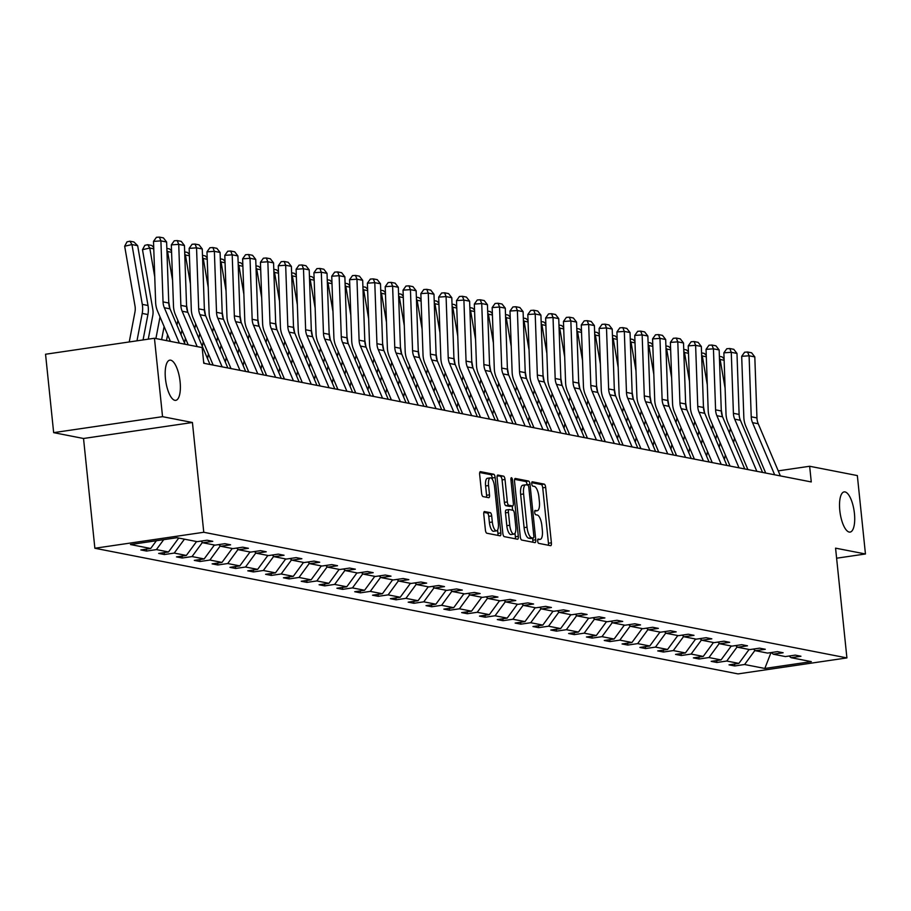 <?xml version="1.0" encoding="UTF-8"?>
<svg xmlns="http://www.w3.org/2000/svg" width="911" height="911" viewBox="0 0 911 911"><rect width="100%" height="100%" fill="white"/><g stroke="black" fill="none" stroke-linecap="round" stroke-linejoin="round"><path stroke-width="1.37" d="M180.093 381.686A20.315 7.083 81.6 0 0 169.833 360.152A20.315 7.083 81.6 0 0 165.472 378.828A20.315 7.083 81.6 0 0 175.732 400.35A20.315 7.083 81.6 0 0 180.093 381.686M854.427 513.417A20.315 7.083 81.6 0 0 844.167 491.894A20.315 7.083 81.6 0 0 839.805 510.559A20.315 7.083 81.6 0 0 850.065 532.092A20.315 7.083 81.6 0 0 854.427 513.417M537.672 541.043A2.175 0.763 81.6 0 0 538.674 543.355L550.597 545.689A3.12 1.082 81.6 0 0 550.722 545.689A3.12 1.082 81.6 0 0 551.394 542.819L545.666 487.408A3.12 1.082 81.6 0 0 544.231 484.117L532.309 481.782A2.175 0.763 81.6 0 0 532.218 481.782A2.175 0.763 81.6 0 0 531.751 483.787A2.175 0.763 81.6 0 0 532.764 486.098L534.301 486.394A9.964 3.473 81.6 0 1 538.913 496.95L539.38 501.562A9.964 3.473 81.6 0 1 537.239 510.729A9.964 3.473 81.6 0 1 536.818 510.718L535.269 510.422A2.175 0.763 81.6 0 0 535.178 510.411A2.175 0.763 81.6 0 0 534.711 512.415A2.175 0.763 81.6 0 0 535.714 514.726L537.262 515.022A9.964 3.473 81.6 0 1 541.863 525.579L542.341 530.202A9.964 3.473 81.6 0 1 540.2 539.358A9.964 3.473 81.6 0 1 539.779 539.346L538.23 539.05A2.175 0.763 81.6 0 0 538.139 539.039A2.175 0.763 81.6 0 0 537.672 541.043M484.595 511.526A3.12 1.082 81.6 0 0 484.458 511.526A3.12 1.082 81.6 0 0 483.787 514.385L485.392 529.929A3.12 1.082 81.6 0 0 486.838 533.231L500.071 535.816A3.12 1.082 81.6 0 0 500.207 535.816A3.12 1.082 81.6 0 0 500.868 532.958L495.151 477.546A3.12 1.082 81.6 0 0 493.705 474.244L480.473 471.659A3.12 1.082 81.6 0 0 480.336 471.659A3.12 1.082 81.6 0 0 479.664 474.517L481.612 493.295A3.12 1.082 81.6 0 0 483.046 496.597L488.717 497.702A3.12 1.082 81.6 0 0 488.843 497.702A3.12 1.082 81.6 0 0 489.514 494.844L488.558 485.529A8.336 2.904 81.6 0 1 490.346 477.865A8.336 2.904 81.6 0 1 494.559 486.702L498.328 523.176A8.336 2.904 81.6 0 1 496.529 530.84A8.336 2.904 81.6 0 1 492.327 522.014L491.701 515.933A3.12 1.082 81.6 0 0 490.255 512.631L484.333 511.561M192.426 422.499L162.545 416.669L154.449 338.254L45.55 354.242L53.658 432.645L83.527 438.487L94.869 548.251L203.768 532.275L192.426 422.499L83.527 438.487M836.617 558.215L865.45 553.979L835.569 548.149L846.911 657.913L203.768 532.275M865.45 553.979L857.342 475.576L809.651 466.261L778.233 470.873M154.449 338.254L202.151 347.581L203.768 363.261L811.268 481.942L809.651 466.261M520.272 536.75A3.12 1.082 81.6 0 0 521.718 540.041L534.951 542.626A3.12 1.082 81.6 0 0 535.087 542.626A3.12 1.082 81.6 0 0 535.748 539.767L530.02 484.356A3.12 1.082 81.6 0 0 528.585 481.054L515.353 478.469A3.12 1.082 81.6 0 0 515.216 478.469A3.12 1.082 81.6 0 0 514.544 481.327L520.272 536.75M517.505 539.221L504.273 536.636A3.12 1.082 81.6 0 1 502.838 533.334L497.11 477.922A3.12 1.082 81.6 0 1 497.782 475.064A3.12 1.082 81.6 0 1 497.907 475.064L503.578 476.168A3.12 1.082 81.6 0 1 505.013 479.471L507.336 501.938A3.12 1.082 81.6 0 0 508.782 505.241L512.54 505.969A3.12 1.082 81.6 0 0 512.665 505.981A3.12 1.082 81.6 0 0 513.337 503.111L510.923 479.721A2.175 0.763 81.6 0 1 511.39 477.717A2.175 0.763 81.6 0 1 512.494 480.029L518.313 536.363A3.12 1.082 81.6 0 1 517.642 539.221A3.12 1.082 81.6 0 1 517.505 539.221M162.545 416.669L53.658 432.645M176.973 537.706L197.197 541.658L207.059 540.212L212.764 541.328L202.902 542.774L215.019 545.142L224.88 543.696L230.585 544.812L220.735 546.258L232.84 548.627L242.702 547.181L248.418 548.297L238.557 549.743L250.662 552.112L260.523 550.654L266.24 551.781L256.378 553.228L268.494 555.585L278.345 554.139L284.061 555.255L274.2 556.701L286.316 559.069L296.177 557.623L301.883 558.739L292.032 560.185L304.137 562.554L313.999 561.108L319.715 562.224L309.854 563.67L321.959 566.038L331.82 564.592L337.537 565.708L327.675 567.154L339.792 569.512L349.642 568.065L355.358 569.181L345.497 570.639L357.613 572.996L367.475 571.55L373.18 572.666L363.318 574.112L375.434 576.481L385.296 575.035L391.001 576.151L381.151 577.597L393.256 579.965L403.117 578.519L408.834 579.635L398.972 581.081L411.077 583.45L420.939 582.004L426.655 583.12L416.794 584.566L428.91 586.923L438.76 585.477L444.477 586.593L434.615 588.039L446.732 590.408L456.593 588.962L462.298 590.077L452.437 591.524L464.553 593.892L474.415 592.446L480.131 593.562L470.27 595.008L482.375 597.377L492.236 595.931L497.953 597.047L488.091 598.493L500.196 600.861L510.058 599.404L515.774 600.52L505.912 601.977L518.029 604.335L527.879 602.888L533.595 604.004L523.734 605.451L535.85 607.819L545.712 606.373L551.417 607.489L541.567 608.935L553.672 611.304L563.533 609.858L569.25 610.974L559.388 612.42L571.493 614.788L581.355 613.342L587.071 614.458L577.21 615.904L589.326 618.262L599.176 616.815L604.893 617.931L595.031 619.378L607.147 621.746L617.009 620.3L622.714 621.416L612.852 622.862L624.969 625.231L634.83 623.784L640.535 624.9L630.685 626.347L642.79 628.715L652.652 627.269L658.368 628.385L648.507 629.831L660.612 632.2L670.473 630.742L676.19 631.858L666.328 633.316L678.444 635.673L688.295 634.227L694.011 635.343L684.15 636.789L696.266 639.158L706.127 637.711L711.833 638.827L701.982 640.274L714.087 642.642L723.949 641.196L729.665 642.312L719.804 643.758L731.909 646.127L741.77 644.681L747.487 645.797L737.625 647.243L749.73 649.6L759.592 648.154L765.308 649.27L755.447 650.716L767.563 653.085L777.425 651.638L783.13 652.754L773.268 654.2L785.384 656.569L795.246 655.123L800.951 656.239L791.101 657.685L811.314 661.637L764.819 668.458L744.594 664.506L734.733 665.964L729.028 664.848L738.878 663.39L726.773 661.033L716.911 662.479L711.195 661.363L721.057 659.917L708.952 657.548L699.09 658.995L693.373 657.879L703.235 656.432L691.119 654.064L681.269 655.51L675.552 654.394L685.414 652.948L673.297 650.579L663.436 652.025L657.731 650.909L667.581 649.463L655.476 647.106L645.614 648.552L639.898 647.436L649.759 645.99L637.654 643.621L627.793 645.068L622.076 643.952L631.938 642.506L619.833 640.137L609.971 641.583L604.255 640.467L614.116 639.021L602 636.652L592.139 638.099L586.433 636.983L596.295 635.536L584.179 633.168L574.317 634.625L568.612 633.509L578.462 632.052L566.357 629.695L556.496 631.141L550.779 630.025L560.641 628.579L548.536 626.21L538.674 627.656L532.958 626.54L542.819 625.094L530.703 622.725L520.853 624.172L515.136 623.056L524.998 621.609L512.882 619.241L503.02 620.687L497.315 619.571L507.176 618.125L495.06 615.768L485.199 617.214L479.493 616.098L489.344 614.652L477.239 612.283L467.377 613.729L461.661 612.613L471.522 611.167L459.417 608.799L449.556 610.245L443.839 609.129L453.701 607.683L441.584 605.314L431.734 606.76L426.018 605.644L435.879 604.198L423.763 601.829L413.901 603.276L408.196 602.16L418.047 600.713L405.942 598.356L396.08 599.802L390.363 598.686L400.225 597.24L388.12 594.872L378.259 596.318L372.542 595.202L382.404 593.756L370.287 591.387L360.437 592.833L354.721 591.717L364.582 590.271L352.466 587.902L342.604 589.349L336.899 588.233L346.761 586.786L334.644 584.418L324.783 585.875L319.078 584.76L328.928 583.302L316.823 580.945L306.961 582.391L301.245 581.275L311.106 579.829L299.002 577.46L289.14 578.906L283.423 577.79L293.285 576.344L281.169 573.976L271.319 575.422L265.602 574.306L275.464 572.86L263.347 570.491L253.486 571.937L247.781 570.821L257.642 569.375L245.526 567.018L235.664 568.464L229.948 567.348L239.809 565.902L227.704 563.533L217.843 564.979L212.126 563.863L221.988 562.417L209.883 560.049L200.021 561.495L194.305 560.379L204.166 558.933L192.05 556.564L182.2 558.01L176.483 556.894L186.345 555.448L174.229 553.079L164.367 554.537L158.662 553.421L168.512 551.964L156.407 549.606L146.546 551.053L140.829 549.937L150.691 548.49L130.467 544.539L176.973 537.706M94.869 548.251L738.024 673.901L846.911 657.913M163.707 539.654L156.407 549.606M178.727 538.048L168.512 551.964M200.898 541.111L202.902 542.774M184.443 539.164L174.229 553.079M196.56 541.533L186.345 555.448M218.731 544.596L220.735 546.258M202.447 542.398L192.05 556.564M214.381 545.017L204.166 558.933M236.553 548.08L238.557 549.743M220.28 545.883L209.883 560.049M232.203 548.502L221.988 562.417M254.374 551.565L256.378 553.228M238.101 549.367L227.704 563.533M250.024 551.986L239.809 565.902M272.195 555.05L274.2 556.701M255.923 552.84L245.526 567.018M267.845 555.459L257.642 569.375M290.017 558.523L292.032 560.185M273.744 556.325L263.347 570.491M285.678 558.944L275.464 572.86M307.85 562.007L309.854 563.67M291.577 559.809L281.169 573.976M303.5 562.429L293.285 576.344M325.671 565.492L327.675 567.154M309.398 563.294L299.002 577.46M321.321 565.913L311.106 579.829M343.493 568.976L345.497 570.639M327.22 566.779L316.823 580.945M339.143 569.398L328.928 583.302M361.314 572.45L363.318 574.112M345.041 570.252L334.644 584.418M356.964 572.871L346.761 586.786M379.135 575.934L381.151 577.597M362.863 573.736L352.466 587.902M374.797 576.356L364.582 590.271M396.968 579.419L398.972 581.081M380.696 577.221L370.287 591.387M392.618 579.84L382.404 593.756M414.79 582.903L416.794 584.566M398.517 580.706L388.12 594.872M410.44 583.325L400.225 597.24M432.611 586.388L434.615 588.039M416.338 584.19L405.942 598.356M428.261 586.798L418.047 600.713M450.433 589.861L452.437 591.524M434.16 587.663L423.763 601.829M446.094 590.282L435.879 604.198M468.265 593.346L470.27 595.008M451.981 591.148L441.584 605.314M463.915 593.767L453.701 607.683M486.087 596.83L488.091 598.493M469.814 594.632L459.417 608.799M481.737 597.252L471.522 611.167M503.908 600.315L505.912 601.977M487.636 598.117L477.239 612.283M499.558 600.736L489.344 614.652M521.73 603.799L523.734 605.451M505.457 601.59L495.06 615.768M517.38 604.209L507.176 618.125M539.551 607.273L541.567 608.935M523.278 605.075L512.882 619.241M535.212 607.694L524.998 621.609M557.384 610.757L559.388 612.42M541.111 608.559L530.703 622.725M553.034 611.179L542.819 625.094M575.205 614.242L577.21 615.904M558.933 612.044L548.536 626.21M570.855 614.663L560.641 628.579M593.027 617.726L595.031 619.378M576.754 615.529L566.357 629.695M588.677 618.136L578.462 632.052M610.848 621.2L612.852 622.862M594.576 619.002L584.179 633.168M606.51 621.621L596.295 635.536M628.67 624.684L630.685 626.347M612.397 622.486L602 636.652M624.331 625.105L614.116 639.021M646.503 628.169L648.507 629.831M630.23 625.971L619.833 640.137M642.153 628.59L631.938 642.506M664.324 631.653L666.328 633.316M648.051 629.455L637.654 643.621M659.974 632.075L649.759 645.99M682.145 635.138L684.15 636.789M665.873 632.929L655.476 647.106M677.795 635.548L667.581 649.463M699.967 638.611L701.982 640.274M683.694 636.413L673.297 650.579M695.628 639.032L685.414 652.948M717.8 642.096L719.804 643.758M701.527 639.898L691.119 654.064M713.45 642.517L703.235 656.432M735.621 645.58L737.625 647.243M719.348 643.382L708.952 657.548M731.271 646.001L721.057 659.917M753.443 649.065L755.447 650.716M737.17 646.867L726.773 661.033M749.093 649.475L738.878 663.39M771.264 652.538L773.268 654.2M754.991 650.34L744.594 664.506M764.819 668.458L771.002 652.583M765.57 472.729L764.739 472.855M789.085 656.022L791.101 657.685M156.385 540.735L150.691 548.49M734.539 664.028L734.733 665.964M716.718 660.555L716.911 662.479M698.885 657.07L699.09 658.995M681.064 653.586L681.269 655.51M663.242 650.101L663.436 652.025M645.421 646.628L645.614 648.552M627.588 643.143L627.793 645.068M609.766 639.659L609.971 641.583M591.945 636.174L592.139 638.099M574.124 632.689L574.317 634.625M556.302 629.216L556.496 631.141M538.469 625.732L538.674 627.656M520.648 622.247L520.853 624.172M502.826 618.763L503.02 620.687M485.005 615.289L485.199 617.214M467.172 611.805L467.377 613.729M449.351 608.32L449.556 610.245M431.529 604.836L431.734 606.76M413.708 601.351L413.901 603.276M395.886 597.878L396.08 599.802M378.054 594.393L378.259 596.318M360.232 590.909L360.437 592.833M342.411 587.424L342.604 589.349M324.589 583.94L324.783 585.875M306.768 580.466L306.961 582.391M288.935 576.982L289.14 578.906M271.114 573.497L271.319 575.422M253.292 570.013L253.486 571.937M235.471 566.54L235.664 568.464M217.638 563.055L217.843 564.979M199.816 559.57L200.021 561.495M181.995 556.086L182.2 558.01M164.174 552.601L164.367 554.537M146.352 549.128L146.546 551.053M548.376 545.256A3.12 1.082 81.6 0 0 548.456 543.252L542.728 487.84A3.12 1.082 81.6 0 0 541.282 484.55L531.751 482.682M527.105 484.994L527.082 484.789A3.12 1.082 81.6 0 0 525.647 481.486L514.624 479.334M532.73 542.193A3.12 1.082 81.6 0 0 532.81 540.2L532.605 538.196M533.265 538.071A2.175 0.763 81.6 0 0 533.368 538.082A2.175 0.763 81.6 0 0 533.835 536.078L528.801 487.431A2.175 0.763 81.6 0 0 527.799 485.13L526.171 484.811A9.964 3.473 81.6 0 0 525.738 484.8A9.964 3.473 81.6 0 0 523.597 493.956L527.036 527.207A9.964 3.473 81.6 0 0 531.648 537.763L533.265 538.071L530.327 538.503A2.175 0.763 81.6 0 0 530.418 538.515A2.175 0.763 81.6 0 0 530.509 538.481M523.233 485.244A9.964 3.473 81.6 0 0 522.8 485.233A9.964 3.473 81.6 0 0 520.659 494.388L523.597 493.956M530.327 538.503L528.699 538.196A9.964 3.473 81.6 0 1 524.098 527.64L520.659 494.388M497.178 475.929L503.578 476.168M509.853 506.368A3.12 1.082 81.6 0 1 509.727 506.414A3.12 1.082 81.6 0 1 509.591 506.402L505.833 505.673A3.12 1.082 81.6 0 1 504.398 502.371L502.075 479.903A3.12 1.082 81.6 0 0 500.629 476.601M512.187 506.049L512.62 510.217M515 533.242L515.364 536.795L518.313 536.363M509.75 525.26A8.336 2.904 81.6 0 0 513.963 534.097A8.336 2.904 81.6 0 0 515.751 526.433L514.419 513.576A3.12 1.082 81.6 0 0 512.984 510.285L509.226 509.545A3.12 1.082 81.6 0 0 509.09 509.545A3.12 1.082 81.6 0 0 508.418 512.415L509.75 525.26L506.801 525.693A8.336 2.904 81.6 0 0 511.014 534.529L513.963 534.097M508.964 509.591L506.277 509.978A3.12 1.082 81.6 0 0 506.14 509.978A3.12 1.082 81.6 0 0 505.48 512.836L508.418 512.415M506.801 525.693L505.48 512.836M515.296 538.788A3.12 1.082 81.6 0 0 515.364 536.795M496.529 530.84L493.591 531.272A8.336 2.904 81.6 0 1 489.378 522.436L488.751 516.366A3.12 1.082 81.6 0 0 487.317 513.064L483.866 512.392M490.346 477.865L487.396 478.298A8.336 2.904 81.6 0 0 485.609 485.962L488.558 485.529M486.497 497.269A3.12 1.082 81.6 0 0 486.576 495.277L485.609 485.962M492.339 479.311L492.202 477.979A3.12 1.082 81.6 0 0 490.767 474.677L479.744 472.524M497.861 535.383A3.12 1.082 81.6 0 0 497.93 533.39L497.577 529.986M734.482 437.997L733.583 442.689M729.415 464.553L729.153 465.897M730.383 428.364L729.495 433.067M725.327 454.919L724.427 459.622M724.131 360.255L720.134 359.469L725.11 388.268M719.451 358.33L720.134 359.469L719.496 359.617M722.412 416.384L721.25 409.688M719.235 447.415L720.134 442.712M719.383 356.349L722.116 356.884L724.086 358.843M774.657 474.79L752.52 422.647A15.874 14.758 101.1 0 1 751.233 416.805L749.093 355.791L741.691 356.303L743.832 417.318A23.8 22.149 -78.9 0 0 745.767 426.086L765.707 473.037M780.374 475.906L758.237 423.763A15.874 14.758 101.1 0 1 756.95 417.921L754.809 356.907L749.093 355.791L747.589 352.01L751.586 352.785L754.809 356.907M741.691 356.303L744.629 352.215L747.589 352.01M716.65 434.513L715.761 439.216M711.593 461.068L711.332 462.412M712.561 424.879L711.662 429.582M707.494 451.446L706.606 456.138M706.31 356.77L702.313 355.985L707.289 384.784M701.629 354.846L702.313 355.985L701.675 356.133M704.59 412.899L703.429 406.204M701.413 443.93L702.313 439.227M701.561 352.876L704.283 353.4L706.253 355.358M698.828 431.028L697.928 435.731M693.761 457.584L693.51 458.939M694.74 421.394L693.84 426.097M689.673 447.961L688.773 452.665M688.488 353.286L684.491 352.511L689.468 381.31M683.808 351.373L684.491 352.511L683.854 352.648M686.769 409.415L685.607 402.719M683.592 440.446L684.491 435.743M683.728 349.391L686.461 349.926L688.431 351.874M756.836 471.306L734.699 419.174A15.874 14.758 101.1 0 1 733.412 413.321L731.271 352.306L723.869 352.819L726.01 413.833A23.8 22.149 -78.9 0 0 727.946 422.602L747.885 469.552M762.553 472.422L740.404 420.29A15.874 14.758 101.1 0 1 739.117 414.437L736.976 353.422L731.271 352.306L729.757 348.526L733.765 349.312L736.976 353.422M723.869 352.819L726.807 348.731L729.757 348.526M739.015 467.821L716.866 415.689A15.874 14.758 101.1 0 1 715.59 409.848L713.438 348.833L706.048 349.346L708.189 410.36A23.8 22.149 -78.9 0 0 710.113 419.117L730.064 466.079M744.731 468.937L722.582 416.805A15.874 14.758 101.1 0 1 721.296 410.963L719.155 349.949L713.438 348.833L711.935 345.041L715.932 345.827L719.155 349.949M706.048 349.346L708.974 345.246L711.935 345.041M681.007 427.544L680.107 432.247M675.939 454.099L675.689 455.454M676.919 417.921L676.019 422.624M671.851 444.477L670.952 449.18M670.655 349.801L666.658 349.027L671.646 377.826M665.975 347.888L666.658 349.027L666.021 349.164M668.936 405.93L667.786 399.234M665.77 436.973L666.67 432.269M665.907 345.907L668.64 346.442L670.61 348.389M721.193 464.348L699.044 412.205A15.874 14.758 101.1 0 1 697.758 406.363L695.617 345.349L688.226 345.861L690.367 406.875A23.8 22.149 -78.9 0 0 692.292 415.644L712.231 462.594M726.91 465.464L704.761 413.321A15.874 14.758 101.1 0 1 703.474 407.479L701.333 346.465L695.617 345.349L694.114 341.557L698.111 342.342L701.333 346.465M688.226 345.861L691.153 341.762L694.114 341.557M663.185 424.059L662.286 428.762M658.118 450.626L657.856 451.97M659.097 414.437L658.197 419.14M654.03 440.992L653.13 445.695M652.834 346.328L648.837 345.542L653.825 374.341M648.154 344.404L648.837 345.542L648.199 345.69M651.114 402.457L649.953 395.761M647.949 433.488L648.837 428.785M648.085 342.422L650.818 342.957L652.788 344.905M703.372 460.864L681.223 408.72A15.874 14.758 101.1 0 1 679.936 402.878L677.795 341.864L670.394 342.377L672.546 403.391A23.8 22.149 -78.9 0 0 674.47 412.159L694.41 459.11M709.077 461.979L686.94 409.836A15.874 14.758 101.1 0 1 685.653 403.994L683.512 342.98L677.795 341.864L676.292 338.083L680.289 338.858L683.512 342.98M670.394 342.377L673.331 338.288L676.292 338.083M645.352 420.586L644.464 425.278M640.296 447.142L640.034 448.485M641.264 410.952L640.376 415.655M636.208 437.508L635.309 442.211M635.013 342.843L631.016 342.058L635.992 370.857M630.332 340.919L631.016 342.058L630.378 342.206M633.293 398.972L632.132 392.277M630.116 430.003L631.016 425.3M630.264 338.938L632.986 339.473L634.967 341.431M685.539 457.379L663.402 405.236A15.874 14.758 101.1 0 1 662.115 399.394L659.974 338.38L652.572 338.892L654.713 399.906A23.8 22.149 -78.9 0 0 656.649 408.675L676.588 455.625M691.255 458.495L669.118 406.352A15.874 14.758 101.1 0 1 667.831 400.51L665.679 339.496L659.974 338.38L658.471 334.599L662.468 335.373L665.679 339.496M652.572 338.892L655.51 334.804L658.471 334.599M627.531 417.101L626.631 421.804M622.464 443.657L622.213 445.012M623.443 407.468L622.543 412.171M618.375 434.035L617.487 438.738M617.191 339.359L613.194 338.573L618.17 367.384M612.511 337.446L613.194 338.573L612.556 338.721M615.472 395.488L614.31 388.792M612.294 426.519L613.194 421.816M612.443 335.464L615.164 335.988L617.134 337.947M667.717 453.894L645.58 401.762A15.874 14.758 101.1 0 1 644.293 395.909L642.153 334.906L634.751 335.407L636.891 396.422A23.8 22.149 -78.9 0 0 638.816 405.19L658.767 452.152M673.434 455.01L651.285 402.878A15.874 14.758 101.1 0 1 649.998 397.037L647.858 336.022L642.153 334.906L640.638 331.114L644.635 331.9L647.858 336.022M634.751 335.407L637.677 331.319L640.638 331.114M609.71 413.617L608.81 418.32M604.642 440.172L604.392 441.528M605.621 403.983L604.722 408.686M600.554 430.55L599.654 435.253M599.358 335.874L595.373 335.1L600.349 363.899M594.678 333.961L595.373 335.1L594.724 335.237M597.65 392.003L596.489 385.307M594.473 423.034L595.373 418.343M594.61 331.98L597.343 332.515L599.313 334.462M649.896 450.41L627.747 398.278A15.874 14.758 101.1 0 1 626.472 392.436L624.32 331.422L616.929 331.934L619.07 392.948A23.8 22.149 -78.9 0 0 620.995 401.705L640.945 448.667M655.613 451.526L633.464 399.394A15.874 14.758 101.1 0 1 632.177 393.552L630.036 332.538L624.32 331.422L622.817 327.63L626.814 328.415L630.036 332.538M616.929 331.934L619.856 327.835L622.817 327.63M591.888 410.132L590.988 414.835M586.821 436.699L586.559 438.043M587.8 400.51L586.9 405.213M582.733 427.065L581.833 431.768M581.537 332.39L577.54 331.615L582.528 360.414M576.857 330.477L577.54 331.615L576.902 331.752M579.817 388.519L578.667 381.834M576.652 419.561L577.551 414.858M576.788 328.495L579.521 329.03L581.491 330.978M632.075 446.937L609.926 394.793A15.874 14.758 101.1 0 1 608.639 388.951L606.498 327.937L599.108 328.45L601.249 389.464A23.8 22.149 -78.9 0 0 603.173 398.232L623.113 445.183M637.78 448.053L615.642 395.909A15.874 14.758 101.1 0 1 614.356 390.067L612.215 329.053L606.498 327.937L604.995 324.157L608.992 324.931L612.215 329.053M599.108 328.45L602.034 324.35L604.995 324.157M574.067 406.648L573.167 411.351M568.999 433.215L568.737 434.558M569.967 397.025L569.079 401.728M564.911 423.581L564.011 428.284M563.715 328.917L559.718 328.131L564.695 356.93M559.035 326.992L559.718 328.131L559.081 328.279M561.996 385.046L560.834 378.35M558.83 416.076L559.718 411.373M558.967 325.011L561.7 325.546L563.67 327.505M614.253 443.452L592.104 391.309A15.874 14.758 101.1 0 1 590.818 385.467L588.677 324.453L581.275 324.965L583.427 385.979A23.8 22.149 -78.9 0 0 585.352 394.748L605.291 441.698M619.958 444.568L597.821 392.425A15.874 14.758 101.1 0 1 596.534 386.583L594.393 325.569L588.677 324.453L587.174 320.672L591.171 321.446L594.393 325.569M581.275 324.965L584.213 320.877L587.174 320.672M556.234 403.174L555.346 407.877M551.178 429.73L550.916 431.074M552.146 393.541L551.257 398.244M547.078 420.096L546.19 424.799M545.894 325.432L541.897 324.646L546.873 353.445M541.214 323.507L541.897 324.646L541.259 324.794M544.174 381.561L543.013 374.865M540.997 412.592L541.897 407.889M541.145 321.537L543.867 322.061L545.837 324.02M596.42 439.967L574.283 387.835A15.874 14.758 101.1 0 1 572.996 381.982L570.855 320.968L563.453 321.481L565.594 382.495A23.8 22.149 -78.9 0 0 567.53 391.263L587.47 438.214M602.137 441.083L579.988 388.951A15.874 14.758 101.1 0 1 578.713 383.098L576.561 322.084L570.855 320.968L569.341 317.187L573.349 317.973L576.561 322.084M563.453 321.481L566.391 317.392L569.341 317.187M538.412 399.69L537.513 404.393M533.345 426.246L533.094 427.601M534.324 390.056L533.425 394.759M529.257 416.623L528.369 421.326M528.073 321.947L524.076 321.173L529.052 349.972M523.392 320.034L524.076 321.173L523.438 321.31M526.353 378.076L525.191 371.381M523.176 409.107L524.076 404.404M523.324 318.053L526.046 318.588L528.016 320.535M578.599 436.483L556.462 384.351A15.874 14.758 101.1 0 1 555.175 378.509L553.034 317.495L545.632 318.007L547.773 379.022A23.8 22.149 -78.9 0 0 549.697 387.779L569.648 434.741M584.315 437.599L562.167 385.467A15.874 14.758 101.1 0 1 560.88 379.625L558.739 318.611L553.034 317.495L551.519 313.703L555.516 314.489L558.739 318.611M545.632 318.007L548.559 313.908L551.519 313.703M520.591 396.205L519.691 400.908M515.524 422.761L515.273 424.116M516.503 386.583L515.603 391.274M511.435 413.138L510.536 417.842M510.24 318.463L506.243 317.688L511.23 346.487M505.559 316.55L506.243 317.688L505.605 317.825M508.52 374.592L507.37 367.896M505.354 405.634L506.254 400.931M505.491 314.568L508.224 315.104L510.194 317.051M560.777 433.01L538.629 380.866A15.874 14.758 101.1 0 1 537.342 375.025L535.201 314.01L527.811 314.523L529.951 375.537A23.8 22.149 -78.9 0 0 531.876 384.305L551.815 431.256M566.494 434.126L544.345 381.982A15.874 14.758 101.1 0 1 543.058 376.141L540.918 315.126L535.201 314.01L533.698 310.218L537.695 311.004L540.918 315.126M527.811 314.523L530.737 310.423L533.698 310.218M502.77 392.721L501.87 397.424M497.702 419.288L497.44 420.631M498.681 383.098L497.782 387.801M493.614 409.654L492.714 414.357M492.418 314.99L488.421 314.204L493.409 343.003M487.738 313.065L488.421 314.204L487.784 314.352M490.699 371.107L489.549 364.423M487.533 402.15L488.421 397.447M487.67 311.084L490.403 311.619L492.373 313.566M542.956 429.525L520.807 377.382A15.874 14.758 101.1 0 1 519.521 371.54L517.38 310.526L509.989 311.038L512.13 372.052A23.8 22.149 -78.9 0 0 514.055 380.821L533.994 427.771M548.661 430.641L526.524 378.498A15.874 14.758 101.1 0 1 525.237 372.656L523.096 311.642L517.38 310.526L515.877 306.745L519.874 307.519L523.096 311.642M509.989 311.038L512.916 306.95L515.877 306.745M484.937 389.248L484.048 393.939M479.881 415.803L479.619 417.147M480.849 379.614L479.96 384.317M475.793 406.169L474.893 410.872M474.597 311.505L470.6 310.719L475.576 339.518M469.917 309.581L470.6 310.719L469.962 310.867M472.877 367.634L471.716 360.938M469.7 398.665L470.6 393.962M469.848 307.599L472.57 308.134L474.551 310.093M525.123 426.041L502.986 373.897A15.874 14.758 101.1 0 1 501.699 368.055L499.558 307.041L492.156 307.554L494.297 368.568A23.8 22.149 -78.9 0 0 496.233 377.336L516.173 424.287M530.84 427.157L508.702 375.013A15.874 14.758 101.1 0 1 507.416 369.171L505.275 308.157L499.558 307.041L498.055 303.261L502.052 304.035L505.275 308.157M492.156 307.554L495.094 303.465L498.055 303.261M467.115 385.763L466.227 390.466M462.059 412.319L461.797 413.662M463.027 376.129L462.128 380.832M457.96 402.696L457.071 407.388M456.775 308.02L452.778 307.235L457.755 336.045M452.095 306.107L452.778 307.235L452.141 307.383M455.056 364.149L453.894 357.454M451.879 395.18L452.778 390.477M452.027 304.126L454.748 304.65L456.718 306.608M507.302 422.556L485.164 370.424A15.874 14.758 101.1 0 1 483.878 364.571L481.737 303.568L474.335 304.069L476.476 365.083A23.8 22.149 -78.9 0 0 478.412 373.852L498.351 420.814M513.018 423.672L490.87 371.54A15.874 14.758 101.1 0 1 489.583 365.687L487.442 304.684L481.737 303.568L480.222 299.776L484.231 300.562L487.442 304.684M474.335 304.069L477.273 299.981L480.222 299.776M449.294 382.278L448.394 386.981M444.226 408.834L443.976 410.189M445.206 372.645L444.306 377.348M440.138 399.212L439.239 403.915M438.954 304.536L434.957 303.762L439.933 332.561M434.274 302.623L434.957 303.762L434.308 303.898M437.234 360.665L436.073 353.969M434.057 391.696L434.957 387.004M434.194 300.641L436.927 301.177L438.897 303.124M489.48 419.071L467.332 366.939A15.874 14.758 101.1 0 1 466.056 361.098L463.904 300.083L456.513 300.596L458.654 361.61A23.8 22.149 -78.9 0 0 460.579 370.367L480.53 417.329M495.197 420.187L473.048 368.055A15.874 14.758 101.1 0 1 471.761 362.214L469.62 301.199L463.904 300.083L462.401 296.291L466.398 297.077L469.62 301.199M456.513 300.596L459.44 296.496L462.401 296.291M431.472 378.794L430.573 383.497M426.405 405.361L426.143 406.705M427.384 369.171L426.485 373.874M422.317 395.727L421.417 400.43M421.121 301.051L417.124 300.277L422.112 329.076M416.441 299.138L417.124 300.277L416.486 300.414M419.402 357.18L418.251 350.496M416.236 388.223L417.136 383.52M416.373 297.157L419.106 297.692L421.076 299.639M471.659 415.598L449.51 363.455A15.874 14.758 101.1 0 1 448.223 357.613L446.083 296.599L438.692 297.111L440.833 358.125A23.8 22.149 -78.9 0 0 442.757 366.894L462.697 413.845M477.364 416.714L455.227 364.571A15.874 14.758 101.1 0 1 453.94 358.729L451.799 297.715L446.083 296.599L444.579 292.807L448.576 293.593L451.799 297.715M438.692 297.111L441.619 293.012L444.579 292.807M413.651 375.309L412.751 380.012M408.584 401.876L408.322 403.22M409.563 365.687L408.663 370.39M404.495 392.242L403.596 396.945M403.3 297.578L399.303 296.792L404.29 325.591M398.619 295.654L399.303 296.792L398.665 296.94M401.58 353.707L400.419 347.011M398.414 384.738L399.303 380.035M398.551 293.672L401.284 294.207L403.254 296.166M453.837 412.114L431.689 359.97A15.874 14.758 101.1 0 1 430.402 354.128L428.261 293.114L420.859 293.627L423.011 354.641A23.8 22.149 -78.9 0 0 424.936 363.409L444.875 410.36M459.543 413.23L437.405 361.086A15.874 14.758 101.1 0 1 436.118 355.244L433.978 294.23L428.261 293.114L426.758 289.334L430.755 290.108L433.978 294.23M420.859 293.627L423.797 289.539L426.758 289.334M395.818 371.836L394.93 376.539M390.762 398.392L390.5 399.735M391.73 362.202L390.842 366.905M386.674 388.758L385.774 393.461M385.478 294.094L381.481 293.308L386.458 322.107M380.798 292.169L381.481 293.308L380.844 293.456M383.759 350.223L382.597 343.527M380.582 381.253L381.481 376.55M380.73 290.188L383.451 290.723L385.433 292.682M436.005 408.629L413.867 356.497A15.874 14.758 101.1 0 1 412.581 350.644L410.44 289.63L403.038 290.142L405.179 351.156A23.8 22.149 -78.9 0 0 407.115 359.925L427.054 406.875M441.721 409.745L419.572 357.613A15.874 14.758 101.1 0 1 418.297 351.76L416.145 290.746L410.44 289.63L408.925 285.849L412.934 286.635L416.145 290.746M403.038 290.142L405.976 286.054L408.925 285.849M377.997 368.351L377.097 373.055M372.929 394.907L372.679 396.262M373.909 358.718L373.009 363.421M368.841 385.285L367.953 389.988M367.657 290.609L363.66 289.823L368.636 318.634M362.977 288.696L363.66 289.823L363.022 289.971M365.937 346.738L364.776 340.042M362.76 377.769L363.66 373.066M362.908 286.714L365.63 287.25L367.6 289.197M418.183 405.144L396.046 353.012A15.874 14.758 101.1 0 1 394.759 347.171L392.618 286.156L385.216 286.669L387.357 347.672A23.8 22.149 -78.9 0 0 389.282 356.44L409.233 403.402M423.9 406.26L401.751 354.128A15.874 14.758 101.1 0 1 400.464 348.287L398.323 287.272L392.618 286.156L391.104 282.364L395.101 283.15L398.323 287.272M385.216 286.669L388.143 282.569L391.104 282.364M360.175 364.867L359.276 369.57M355.108 391.423L354.857 392.778M356.087 355.244L355.188 359.936M351.02 381.8L350.12 386.503M349.824 287.124L345.827 286.35L350.815 315.149M345.144 285.211L345.827 286.35L345.189 286.487M348.104 343.253L346.954 336.558M344.939 374.296L345.838 369.593M345.075 283.23L347.808 283.765L349.778 285.712M400.362 401.671L378.213 349.528A15.874 14.758 101.1 0 1 376.938 343.686L374.785 282.672L367.395 283.184L369.536 344.199A23.8 22.149 -78.9 0 0 371.46 352.956L391.4 399.918M406.078 402.787L383.93 350.644A15.874 14.758 101.1 0 1 382.643 344.802L380.502 283.788L374.785 282.672L373.282 278.88L377.279 279.666L380.502 283.788M367.395 283.184L370.321 279.085L373.282 278.88M342.354 361.382L341.454 366.085M337.286 387.949L337.024 389.293M338.266 351.76L337.366 356.463M333.198 378.316L332.299 383.019M332.003 283.64L328.006 282.865L332.993 311.664M327.322 281.727L328.006 282.865L327.368 283.014M330.283 339.769L329.133 333.084M327.117 370.811L328.006 366.108M327.254 279.745L329.987 280.281L331.957 282.228M382.54 398.187L360.392 346.043A15.874 14.758 101.1 0 1 359.105 340.202L356.964 279.187L349.573 279.7L351.714 340.714A23.8 22.149 -78.9 0 0 353.639 349.482L373.578 396.433M388.245 399.303L366.108 347.159A15.874 14.758 101.1 0 1 364.821 341.318L362.68 280.303L356.964 279.187L355.461 275.407L359.458 276.181L362.68 280.303M349.573 279.7L352.5 275.612L355.461 275.407M324.532 357.909L323.633 362.601M319.465 384.465L319.203 385.808M320.433 348.275L319.545 352.978M315.377 374.831L314.477 379.534M314.181 280.167L310.184 279.381L315.16 308.18M309.501 278.242L310.184 279.381L309.546 279.529M312.462 336.296L311.3 329.6M309.296 367.327L310.184 362.624M309.433 276.261L312.166 276.796L314.136 278.755M364.719 394.702L342.57 342.559A15.874 14.758 101.1 0 1 341.283 336.717L339.143 275.703L331.741 276.215L333.881 337.229A23.8 22.149 -78.9 0 0 335.817 345.998L355.757 392.948M370.424 395.818L348.287 343.675A15.874 14.758 101.1 0 1 347 337.833L344.859 276.819L339.143 275.703L337.639 271.922L341.636 272.696L344.859 276.819M331.741 276.215L334.679 272.127L337.639 271.922M306.7 354.425L305.811 359.128M301.643 380.98L301.382 382.324M302.611 344.791L301.712 349.494M297.544 371.358L296.656 376.049M296.36 276.682L292.363 275.896L297.339 304.707M291.679 274.769L292.363 275.896L291.725 276.044M294.64 332.811L293.479 326.115M291.463 363.842L292.363 359.139M291.611 272.788L294.333 273.311L296.303 275.27M346.886 391.218L324.749 339.086A15.874 14.758 101.1 0 1 323.462 333.232L321.321 272.23L313.919 272.731L316.06 333.745A23.8 22.149 -78.9 0 0 317.996 342.513L337.935 389.475M352.603 392.334L330.454 340.202A15.874 14.758 101.1 0 1 329.178 334.348L327.026 273.346L321.321 272.23L319.807 268.438L323.815 269.223L327.026 273.346M313.919 272.731L316.857 268.643L319.807 268.438M288.878 350.94L287.978 355.643M283.811 377.496L283.56 378.851M284.79 341.306L283.89 346.009M279.723 367.873L278.823 372.576M278.538 273.198L274.541 272.423L279.518 301.222M273.858 271.284L274.541 272.423L273.904 272.56M276.819 329.326L275.657 322.631M273.642 360.357L274.541 355.666M273.778 269.303L276.511 269.838L278.481 271.785M329.065 387.733L306.927 335.601A15.874 14.758 101.1 0 1 305.64 329.759L303.488 268.745L296.098 269.257L298.239 330.272A23.8 22.149 -78.9 0 0 300.163 339.029L320.114 385.991M334.781 388.849L312.632 336.717A15.874 14.758 101.1 0 1 311.346 330.875L309.205 269.861L303.488 268.745L301.985 264.953L305.982 265.739L309.205 269.861M296.098 269.257L299.024 265.158L301.985 264.953M271.057 347.455L270.157 352.158M265.989 374.022L265.739 375.366M266.969 337.833L266.069 342.536M261.901 364.389L261.001 369.092M260.705 269.713L256.708 268.939L261.696 297.738M256.025 267.8L256.708 268.939L256.071 269.075M258.986 325.842L257.836 319.157M255.82 356.884L256.72 352.181M255.957 265.818L258.69 266.354L260.66 268.301M311.243 384.26L289.094 332.116A15.874 14.758 101.1 0 1 287.808 326.275L285.667 265.26L278.276 265.773L280.417 326.787A23.8 22.149 -78.9 0 0 282.342 335.555L302.281 382.506M316.96 385.376L294.811 333.232A15.874 14.758 101.1 0 1 293.524 327.391L291.383 266.376L285.667 265.26L284.164 261.468L288.161 262.254L291.383 266.376M278.276 265.773L281.203 261.673L284.164 261.468M253.235 343.971L252.336 348.674M248.168 370.538L247.906 371.882M249.147 334.348L248.247 339.051M244.08 360.904L243.18 365.607M242.884 266.24L238.887 265.454L243.875 294.253M238.204 264.315L238.887 265.454L238.249 265.602M241.164 322.369L240.014 315.673M237.999 353.4L238.887 348.697M238.135 262.334L240.868 262.869L242.838 264.816M293.422 380.775L271.273 328.632A15.874 14.758 101.1 0 1 269.986 322.79L267.845 261.776L260.444 262.288L262.596 323.303A23.8 22.149 -78.9 0 0 264.52 332.071L284.46 379.022M299.127 381.891L276.99 329.748A15.874 14.758 101.1 0 1 275.703 323.906L273.562 262.892L267.845 261.776L266.342 257.995L270.339 258.77L273.562 262.892M260.444 262.288L263.381 258.2L266.342 257.995M235.402 340.498L234.514 345.201M230.346 367.053L230.084 368.397M231.314 330.864L230.426 335.567M226.258 357.419L225.359 362.123M225.063 262.755L221.066 261.969L226.042 290.768M220.382 260.831L221.066 261.969L220.428 262.117M223.343 318.884L222.182 312.188M220.166 349.915L221.066 345.212M220.314 258.849L223.036 259.384L225.017 261.343M275.589 377.291L253.452 325.147A15.874 14.758 101.1 0 1 252.165 319.305L250.024 258.291L242.622 258.804L244.763 319.818A23.8 22.149 -78.9 0 0 246.699 328.586L266.638 375.537M281.305 378.407L259.168 326.275A15.874 14.758 101.1 0 1 257.881 320.421L255.74 259.407L250.024 258.291L248.521 254.511L252.518 255.296L255.74 259.407M242.622 258.804L245.56 254.716L248.521 254.511M217.581 337.013L216.693 341.716M212.514 363.569L212.263 364.924M213.493 327.379L212.593 332.082M208.425 353.946L207.537 358.649M207.241 259.271L203.244 258.485L208.22 287.295M202.561 257.357L203.244 258.485L202.606 258.633M205.522 315.4L204.36 308.704M202.344 346.431L203.244 341.727M202.493 255.376L205.214 255.9L207.184 257.859M257.767 373.806L235.63 321.674A15.874 14.758 101.1 0 1 234.343 315.832L232.203 254.818L224.801 255.331L226.941 316.333A23.8 22.149 -78.9 0 0 228.877 325.102L248.817 372.064M263.484 374.922L241.335 322.79A15.874 14.758 101.1 0 1 240.048 316.948L237.908 255.934L232.203 254.818L230.688 251.026L234.696 251.812L237.908 255.934M224.801 255.331L227.739 251.231L230.688 251.026M199.76 333.528L198.86 338.232M195.671 323.906L194.772 328.598M189.42 255.786L185.423 255.012L190.399 283.811M184.739 253.873L185.423 255.012L184.774 255.148M187.7 311.915L186.539 305.219M184.523 342.957L185.423 338.254M184.66 251.891L187.393 252.427L189.363 254.374M239.946 370.321L217.797 318.19A15.874 14.758 101.1 0 1 216.522 312.348L214.37 251.334L206.979 251.846L209.12 312.86A23.8 22.149 -78.9 0 0 211.045 321.617L230.995 368.579M245.663 371.437L223.514 319.305A15.874 14.758 101.1 0 1 222.227 313.464L220.086 252.449L214.37 251.334L212.867 247.541L216.864 248.327L220.086 252.449M206.979 251.846L209.906 247.746L212.867 247.541M181.938 330.044L181.038 334.747M177.85 320.421L176.95 325.125M171.587 252.301L167.59 251.527L172.578 280.326M166.907 250.388L167.59 251.527L166.952 251.675M169.867 308.43L168.717 301.746M166.485 340.612L167.601 334.77M166.838 248.407L169.571 248.942L171.541 250.889M222.125 366.848L199.976 314.705A15.874 14.758 101.1 0 1 198.689 308.863L196.548 247.849L189.158 248.361L191.299 309.376A23.8 22.149 -78.9 0 0 193.223 318.144L213.163 365.095M227.83 367.964L205.692 315.821A15.874 14.758 101.1 0 1 204.406 309.979L202.265 248.965L196.548 247.849L195.045 244.068L199.042 244.843L202.265 248.965M189.158 248.361L192.084 244.273L195.045 244.068M164.117 326.571L161.611 339.655M160.017 316.937L155.906 338.539M153.765 248.828L149.768 248.043L154.745 276.842M147.741 244.683L149.768 248.043L142.492 249.682L144.838 245.332L147.741 244.683L151.75 245.458L153.72 247.416M148.265 339.165L152.775 315.536A15.874 14.758 -78.9 0 0 152.832 309.501L142.492 249.682M204.303 363.364L203.608 361.747M197.186 346.613L182.154 311.22A15.874 14.758 101.1 0 1 180.868 305.379L178.727 244.364L171.325 244.877L173.477 305.891A23.8 22.149 -78.9 0 0 175.402 314.659L188.224 344.859M210.008 364.48L187.871 312.336A15.874 14.758 101.1 0 1 186.584 306.495L184.443 245.48L178.727 244.364L177.224 240.584L181.221 241.358L184.443 245.48M171.325 244.877L174.263 240.789L177.224 240.584M137.663 245.674L131.947 244.558L124.67 246.209L127.005 241.848L129.92 241.199L133.917 241.973L137.663 245.674L148.003 305.492A23.8 22.149 101.1 0 1 147.912 314.546L143.073 339.928M129.92 241.199L131.947 244.558L142.287 304.376A23.8 22.149 101.1 0 1 142.207 313.43L136.98 340.828M129.248 341.955L134.953 312.052A15.874 14.758 -78.9 0 0 135.01 306.016L124.67 246.209M179.353 343.128L164.333 307.747A15.874 14.758 101.1 0 1 163.046 301.894L160.905 240.88L153.504 241.392L155.644 302.406A23.8 22.149 -78.9 0 0 157.58 311.175L170.403 341.374M185.07 344.244L170.038 308.863A15.874 14.758 101.1 0 1 168.763 303.01L166.611 241.996L160.905 240.88L159.391 237.099L163.399 237.885L166.611 241.996M153.504 241.392L156.441 237.304L159.391 237.099M537.718 539.654L539.779 539.346M534.757 511.014L536.818 510.718M541.282 484.55L544.231 484.117M542.728 487.84L545.666 487.408M548.456 543.252L551.394 542.819M525.647 481.486L528.585 481.054M527.082 484.789L530.02 484.356M532.81 540.2L535.748 539.767M524.098 527.64L527.036 527.207M528.699 538.196L531.648 537.763M502.075 479.903L505.013 479.471M504.398 502.371L507.336 501.938M505.833 505.673L508.782 505.241M509.591 506.402L512.54 505.969M510.98 480.245L512.494 480.029M487.317 513.064L490.255 512.631M488.751 516.366L491.701 515.933M489.378 522.436L492.327 522.014M486.576 495.277L489.514 494.844M490.767 474.677L493.705 474.244M492.202 477.979L495.151 477.546M497.93 533.39L500.868 532.958M752.52 422.647L758.237 423.763M751.233 416.805L756.95 417.921M734.699 419.174L740.404 420.29M733.412 413.321L739.117 414.437M716.866 415.689L722.582 416.805M715.59 409.848L721.296 410.963M699.044 412.205L704.761 413.321M697.758 406.363L703.474 407.479M681.223 408.72L686.94 409.836M679.936 402.878L685.653 403.994M663.402 405.236L669.118 406.352M662.115 399.394L667.831 400.51M645.58 401.762L651.285 402.878M644.293 395.909L649.998 397.037M627.747 398.278L633.464 399.394M626.472 392.436L632.177 393.552M609.926 394.793L615.642 395.909M608.639 388.951L614.356 390.067M592.104 391.309L597.821 392.425M590.818 385.467L596.534 386.583M574.283 387.835L579.988 388.951M572.996 381.982L578.713 383.098M556.462 384.351L562.167 385.467M555.175 378.509L560.88 379.625M538.629 380.866L544.345 381.982M537.342 375.025L543.058 376.141M520.807 377.382L526.524 378.498M519.521 371.54L525.237 372.656M502.986 373.897L508.702 375.013M501.699 368.055L507.416 369.171M485.164 370.424L490.87 371.54M483.878 364.571L489.583 365.687M467.332 366.939L473.048 368.055M466.056 361.098L471.761 362.214M449.51 363.455L455.227 364.571M448.223 357.613L453.94 358.729M431.689 359.97L437.405 361.086M430.402 354.128L436.118 355.244M413.867 356.497L419.572 357.613M412.581 350.644L418.297 351.76M396.046 353.012L401.751 354.128M394.759 347.171L400.464 348.287M378.213 349.528L383.93 350.644M376.938 343.686L382.643 344.802M360.392 346.043L366.108 347.159M359.105 340.202L364.821 341.318M342.57 342.559L348.287 343.675M341.283 336.717L347 337.833M324.749 339.086L330.454 340.202M323.462 333.232L329.178 334.348M306.927 335.601L312.632 336.717M305.64 329.759L311.346 330.875M289.094 332.116L294.811 333.232M287.808 326.275L293.524 327.391M271.273 328.632L276.99 329.748M269.986 322.79L275.703 323.906M253.452 325.147L259.168 326.275M252.165 319.305L257.881 320.421M235.63 321.674L241.335 322.79M234.343 315.832L240.048 316.948M217.797 318.19L223.514 319.305M216.522 312.348L222.227 313.464M199.976 314.705L205.692 315.821M198.689 308.863L204.406 309.979M182.154 311.22L187.871 312.336M180.868 305.379L186.584 306.495M148.003 305.492L142.287 304.376M147.912 314.546L142.207 313.43M164.333 307.747L170.038 308.863M163.046 301.894L168.763 303.01M537.706 539.722L540.2 539.358M534.746 511.094L537.239 510.729M530.418 538.515L533.368 538.082M522.8 485.233L525.738 484.8M509.727 506.414L512.665 505.981M506.14 509.978L509.09 509.545"/></g></svg>
